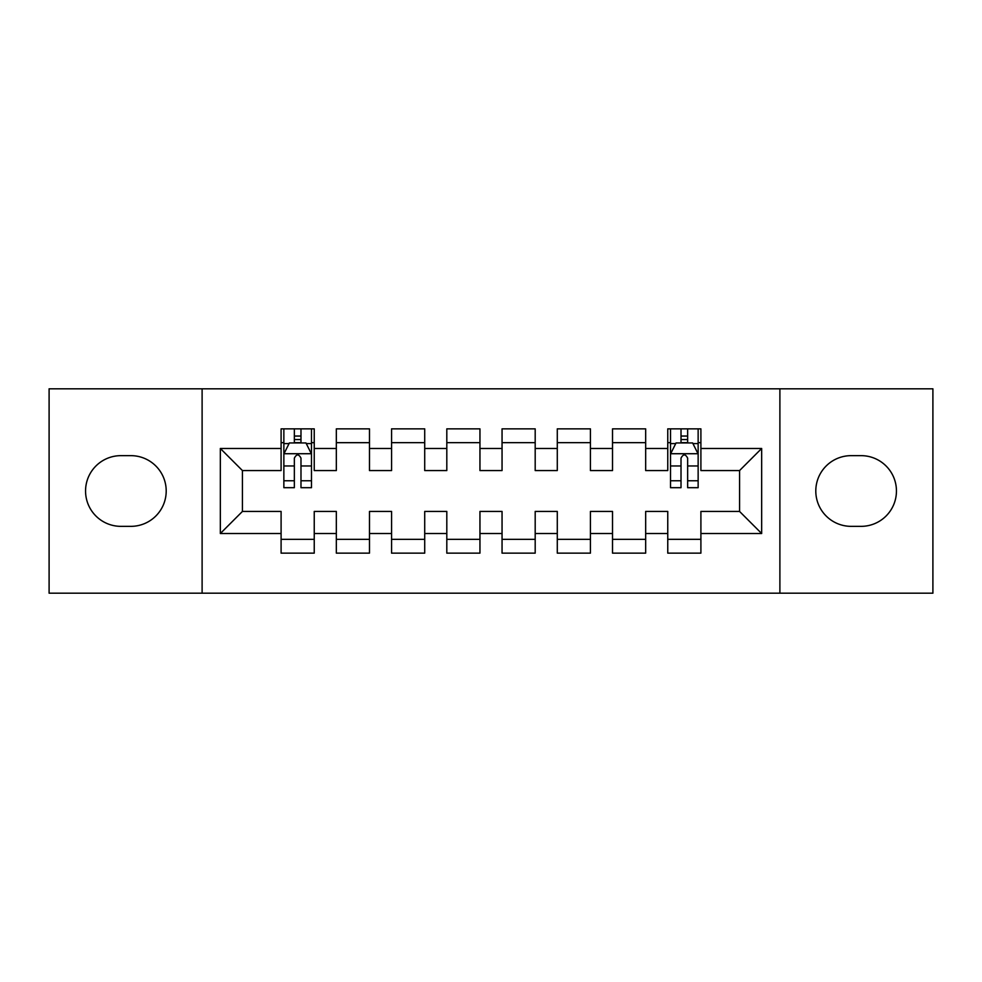 <?xml version="1.0" encoding="UTF-8"?>
<svg xmlns="http://www.w3.org/2000/svg" width="982" height="982" viewBox="0 0 982 982"><rect width="100%" height="100%" fill="white"/><g stroke="black" fill="none" stroke-linecap="round" stroke-linejoin="round"><path stroke-width="1.47" d="M779.892 593.189L932.9 593.189L932.9 388.811L779.892 388.811L779.892 593.189L202.108 593.189L202.108 388.811L49.1 388.811L49.1 593.189L202.108 593.189M779.892 388.811L202.108 388.811M220.336 533.533L220.336 448.467L281.098 448.467L281.098 470.562L242.431 470.562L242.431 511.438L220.336 533.533L281.098 533.533L281.098 553.148L314.24 553.148L314.24 533.533L336.335 533.533L336.335 553.136L369.478 553.136L369.478 533.533L391.572 533.533L391.572 553.136L424.715 553.136L424.715 533.533L446.81 533.533L446.81 553.136L479.952 553.136L479.952 533.533L502.048 533.533L502.048 553.136L535.19 553.136L535.19 533.533L557.285 533.533L557.285 553.136L590.428 553.136L590.428 533.533L612.523 533.533L612.523 553.136L645.665 553.136L645.665 533.533L667.76 533.533L667.76 553.136L700.903 553.136L700.903 511.438L739.569 511.438L739.569 470.562L700.903 470.562L700.903 448.467L761.664 448.467L761.664 533.533L700.903 533.533M700.903 448.467L700.903 428.864L667.76 428.864L667.76 448.467L645.665 448.467L645.665 428.864L612.523 428.864L612.523 448.467L590.428 448.467L590.428 428.864L557.285 428.864L557.285 448.467L535.19 448.467L535.19 428.864L502.048 428.864L502.048 448.467L479.952 448.467L479.952 428.864L446.81 428.864L446.81 448.467L424.715 448.467L424.715 428.864L391.572 428.864L391.572 448.467L369.478 448.467L369.478 428.864L336.335 428.864L336.335 448.467L314.24 448.467L314.24 428.864L281.098 428.864L281.098 448.467M645.665 533.533L645.665 511.438L667.76 511.438L667.76 533.533M761.664 448.467L739.569 470.562M590.428 533.533L590.428 511.438L612.523 511.438L612.523 533.533M667.76 448.467L667.76 470.562L645.665 470.562L645.665 448.467M535.19 533.533L535.19 511.438L557.285 511.438L557.285 533.533M612.523 448.467L612.523 470.562L590.428 470.562L590.428 448.467M479.952 533.533L479.952 511.438L502.048 511.438L502.048 533.533M557.285 448.467L557.285 470.562L535.19 470.562L535.19 448.467M424.715 533.533L424.715 511.438L446.81 511.438L446.81 533.533M502.048 448.467L502.048 470.562L479.952 470.562L479.952 448.467M369.478 533.533L369.478 511.438L391.572 511.438L391.572 533.533M446.81 448.467L446.81 470.562L424.715 470.562L424.715 448.467M314.24 533.533L314.24 511.438L336.335 511.438L336.335 533.533M391.572 448.467L391.572 470.562L369.478 470.562L369.478 448.467M242.431 511.438L281.098 511.438L281.098 533.533M336.335 448.467L336.335 470.562L314.24 470.562L314.24 448.467M667.76 442.661L670.522 442.661M698.141 442.661L700.903 442.661M612.523 442.661L645.665 442.661M557.285 442.661L590.428 442.661M502.048 442.661L535.19 442.661M446.81 442.661L479.952 442.661M391.572 442.661L424.715 442.661M336.335 442.673L369.478 442.673M281.098 442.673L283.859 442.673M311.478 442.673L314.24 442.673M281.098 539.339L314.24 539.339M336.335 539.339L369.478 539.339M391.572 539.339L424.715 539.339M446.81 539.339L479.952 539.339M502.048 539.339L535.19 539.339M557.285 539.339L590.428 539.339M612.523 539.339L645.665 539.339M667.76 539.327L700.903 539.327M220.336 448.467L242.431 470.562M739.569 511.438L761.664 533.533M120.909 455.648A35.352 35.352 0 0 0 85.557 491A35.352 35.352 0 0 0 120.909 526.352L130.851 526.352A35.352 35.352 0 0 0 166.204 491A35.352 35.352 0 0 0 130.851 455.648L120.909 455.648M861.091 526.352A35.352 35.352 0 0 0 896.443 491A35.352 35.352 0 0 0 861.091 455.648L851.149 455.648A35.352 35.352 0 0 0 815.797 491A35.352 35.352 0 0 0 851.149 526.352L861.091 526.352M300.983 436.045L294.355 436.045M311.478 480.763L300.983 480.763L300.983 487.686L311.478 487.686L311.478 453.991L305.954 442.943L289.383 442.943L283.859 453.991L283.859 487.686L294.355 487.686L294.355 480.763L283.859 480.763M283.859 453.991L283.859 428.864M311.478 453.991L311.478 428.864M294.355 442.943L294.355 428.864M300.983 428.864L300.983 442.943M300.983 480.763L300.983 458.14C298.774 453.88 296.564 453.88 294.355 458.14L294.355 480.763M300.983 442.673L294.355 442.673M687.646 436.045L681.017 436.045M698.141 480.763L687.646 480.763L687.646 487.686L698.141 487.686L698.141 453.991L692.617 442.943L676.046 442.943L670.522 453.991L670.522 487.686L681.017 487.686L681.017 480.763L670.522 480.763M670.522 453.991L670.522 428.864M698.141 453.991L698.141 428.864M681.017 442.943L681.017 428.864M687.646 428.864L687.646 442.943M687.646 480.763L687.646 458.14C685.436 453.88 683.227 453.88 681.017 458.14L681.017 480.763M687.646 442.673L681.017 442.673M311.343 453.721L283.994 453.721M283.859 443.606L289.052 443.606M306.286 443.606L311.478 443.606M294.355 465.959L283.859 465.959M311.478 465.959L300.983 465.959M300.983 439.555L294.355 439.555M698.006 453.721L670.657 453.721M670.522 443.606L675.714 443.606M692.948 443.606L698.141 443.606M681.017 465.959L670.522 465.959M698.141 465.959L687.646 465.959M687.646 439.555L681.017 439.555"/></g></svg>
